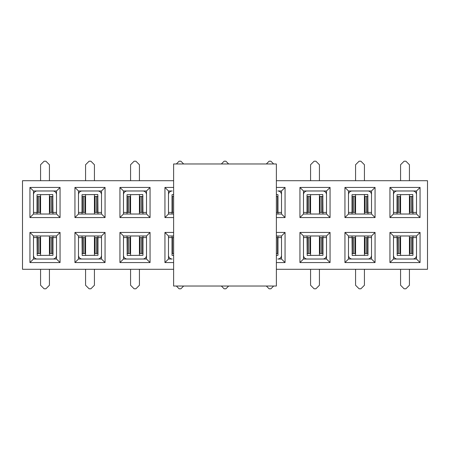 <?xml version="1.0" encoding="UTF-8"?>
<svg xmlns="http://www.w3.org/2000/svg" width="450" height="450" viewBox="0 0 450 450"><rect width="100%" height="100%" fill="white"/><g stroke="black" fill="none" stroke-linecap="round" stroke-linejoin="round"><path stroke-width="0.67" d="M56.514 190.986L33.486 190.986L33.486 214.014L56.514 214.014L56.514 190.986L60.058 187.442L60.058 217.558L29.942 217.558L29.942 187.442L60.058 187.442M101.514 190.986L78.486 190.986L78.486 214.014L101.514 214.014L101.514 190.986L105.058 187.442L105.058 217.558L74.942 217.558L74.942 187.442L105.058 187.442M146.514 190.986L123.486 190.986L123.486 214.014L146.514 214.014L146.514 190.986L150.058 187.442L150.058 217.558L119.942 217.558L119.942 187.442L150.058 187.442M173.621 194.529L172.029 194.704L172.029 212.422L168.486 212.422L168.486 194.704A3.718 3.718 0 0 1 172.204 190.986L168.486 190.986L168.486 214.014L173.621 214.014M276.379 214.014L281.514 214.014L281.514 190.986L277.796 190.986A3.718 3.718 0 0 1 281.514 194.704L281.514 212.422L277.971 212.422L277.971 194.704L276.379 194.529M326.514 190.986L303.486 190.986L303.486 214.014L326.514 214.014L326.514 190.986L330.058 187.442L330.058 217.558L299.942 217.558L299.942 187.442L330.058 187.442M371.514 190.986L348.486 190.986L348.486 214.014L371.514 214.014L371.514 190.986L375.058 187.442L375.058 217.558L344.942 217.558L344.942 187.442L375.058 187.442M393.486 259.014L416.514 259.014L416.514 235.986L393.486 235.986L393.486 259.014L389.942 262.558L389.942 232.442L420.058 232.442L420.058 262.558L389.942 262.558M348.486 259.014L371.514 259.014L371.514 235.986L348.486 235.986L348.486 259.014L344.942 262.558L344.942 232.442L375.058 232.442L375.058 262.558L344.942 262.558M303.486 259.014L326.514 259.014L326.514 235.986L303.486 235.986L303.486 259.014L299.942 262.558L299.942 232.442L330.058 232.442L330.058 262.558L299.942 262.558M276.379 255.471L277.971 255.296L277.971 237.578L281.514 237.578L281.514 255.296A3.718 3.718 0 0 1 277.796 259.014L281.514 259.014L281.514 235.986L276.379 235.986M173.621 235.986L168.486 235.986L168.486 259.014L172.204 259.014A3.718 3.718 0 0 1 168.486 255.296L168.486 237.578L172.029 237.578L172.029 255.296L173.621 255.471M123.486 259.014L146.514 259.014L146.514 235.986L123.486 235.986L123.486 259.014L119.942 262.558L119.942 232.442L150.058 232.442L150.058 262.558L119.942 262.558M78.486 259.014L101.514 259.014L101.514 235.986L78.486 235.986L78.486 259.014L74.942 262.558L74.942 232.442L105.058 232.442L105.058 262.558L74.942 262.558M400.573 235.986L400.573 255.471M355.573 235.986L355.573 255.471M310.573 235.986L310.573 255.471M130.573 235.986L130.573 255.471M85.573 235.986L85.573 255.471M40.573 235.986L40.573 255.471M409.427 214.014L409.427 194.529M364.427 214.014L364.427 194.529M319.427 214.014L319.427 194.529M139.427 214.014L139.427 194.529M94.427 214.014L94.427 194.529M49.427 214.014L49.427 194.529M276.379 180.709L427.5 180.709L427.5 269.291L276.379 269.291M173.621 269.291L22.5 269.291L22.5 180.709L173.621 180.709M276.379 232.442L285.058 232.442L285.058 262.558L276.379 262.558M173.621 262.558L164.942 262.558L164.942 232.442L173.621 232.442M60.058 232.442L60.058 262.558L29.942 262.558L29.942 232.442L60.058 232.442L56.514 235.986L33.486 235.986L33.486 259.014L56.514 259.014L56.514 235.986M420.058 187.442L420.058 217.558L389.942 217.558L389.942 187.442L420.058 187.442L416.514 190.986L393.486 190.986L393.486 214.014L416.514 214.014L416.514 190.986M276.379 187.442L285.058 187.442L285.058 217.558L276.379 217.558M173.621 217.558L164.942 217.558L164.942 187.442L173.621 187.442M40.573 194.529L40.573 214.014M33.486 190.986L29.942 187.442M29.942 217.558L33.486 214.014M56.514 214.014L60.058 217.558M85.573 194.529L85.573 214.014M78.486 190.986L74.942 187.442M74.942 217.558L78.486 214.014M101.514 214.014L105.058 217.558M130.573 194.529L130.573 214.014M123.486 190.986L119.942 187.442M119.942 217.558L123.486 214.014M146.514 214.014L150.058 217.558M168.486 190.986L164.942 187.442M164.942 217.558L168.486 214.014M281.514 190.986L285.058 187.442M281.514 214.014L285.058 217.558M310.573 194.529L310.573 214.014M303.486 190.986L299.942 187.442M299.942 217.558L303.486 214.014M326.514 214.014L330.058 217.558M355.573 194.529L355.573 214.014M348.486 190.986L344.942 187.442M344.942 217.558L348.486 214.014M371.514 214.014L375.058 217.558M400.573 194.529L400.573 214.014M393.486 190.986L389.942 187.442M389.942 217.558L393.486 214.014M416.514 214.014L420.058 217.558M49.427 255.471L49.427 235.986M33.486 235.986L29.942 232.442M29.942 262.558L33.486 259.014M56.514 259.014L60.058 262.558M94.427 255.471L94.427 235.986M101.514 235.986L105.058 232.442M78.486 235.986L74.942 232.442M101.514 259.014L105.058 262.558M139.427 255.471L139.427 235.986M146.514 235.986L150.058 232.442M123.486 235.986L119.942 232.442M146.514 259.014L150.058 262.558M168.486 235.986L164.942 232.442M164.942 262.558L168.486 259.014M281.514 235.986L285.058 232.442M281.514 259.014L285.058 262.558M319.427 255.471L319.427 235.986M326.514 235.986L330.058 232.442M303.486 235.986L299.942 232.442M326.514 259.014L330.058 262.558M364.427 255.471L364.427 235.986M371.514 235.986L375.058 232.442M348.486 235.986L344.942 232.442M371.514 259.014L375.058 262.558M409.427 255.471L409.427 235.986M416.514 235.986L420.058 232.442M393.486 235.986L389.942 232.442M416.514 259.014L420.058 262.558M37.029 235.986L37.204 255.471L52.971 255.296L52.971 235.986M52.971 253.524L52.577 253.524L52.577 237.578L56.514 237.578L56.514 255.296A3.718 3.718 0 0 1 52.796 259.014L37.204 259.014A3.718 3.718 0 0 1 33.486 255.296L33.486 237.578L37.423 237.578L37.423 253.524L38.571 253.524L38.571 237.578L37.423 237.578M38.571 253.524L39.988 253.524L39.988 237.578L38.571 237.578M37.029 253.524L37.423 253.524M52.577 237.578L50.012 237.578L50.012 253.524L52.577 253.524M49.427 269.291L49.427 285.255L45.883 288.799L44.117 288.799L40.573 285.255L40.573 269.291M412.971 214.014L412.796 194.529L397.029 194.704L397.029 214.014M397.029 196.476L397.423 196.476L397.423 212.422L393.486 212.422L393.486 194.704A3.718 3.718 0 0 1 397.204 190.986L412.796 190.986A3.718 3.718 0 0 1 416.514 194.704L416.514 212.422L412.577 212.422L412.577 196.476L411.429 196.476L411.429 212.422L412.577 212.422M411.429 196.476L410.012 196.476L410.012 212.422L411.429 212.422M412.971 196.476L412.577 196.476M397.423 212.422L399.988 212.422L399.988 196.476L397.423 196.476M400.573 180.709L400.573 164.745L404.117 161.201L405.883 161.201L409.427 164.745L409.427 180.709M397.029 235.986L397.204 255.471L412.971 255.296L412.971 235.986M412.971 253.524L412.577 253.524L412.577 237.578L416.514 237.578L416.514 255.296A3.718 3.718 0 0 1 412.796 259.014L397.204 259.014A3.718 3.718 0 0 1 393.486 255.296L393.486 237.578L397.423 237.578L397.423 253.524L398.571 253.524L398.571 237.578L397.423 237.578M398.571 253.524L399.988 253.524L399.988 237.578L398.571 237.578M397.029 253.524L397.423 253.524M412.577 237.578L410.012 237.578L410.012 253.524L412.577 253.524M409.427 269.291L409.427 285.255L405.883 288.799L404.117 288.799L400.573 285.255L400.573 269.291M367.971 214.014L367.796 194.529L352.029 194.704L352.029 214.014M352.029 196.476L352.423 196.476L352.423 212.422L348.486 212.422L348.486 194.704A3.718 3.718 0 0 1 352.204 190.986L367.796 190.986A3.718 3.718 0 0 1 371.514 194.704L371.514 212.422L367.577 212.422L367.577 196.476L366.429 196.476L366.429 212.422L367.577 212.422M366.429 196.476L365.012 196.476L365.012 212.422L366.429 212.422M367.971 196.476L367.577 196.476M352.423 212.422L354.988 212.422L354.988 196.476L352.423 196.476M355.573 180.709L355.573 164.745L359.117 161.201L360.883 161.201L364.427 164.745L364.427 180.709M352.029 235.986L352.204 255.471L367.971 255.296L367.971 235.986M367.971 253.524L367.577 253.524L367.577 237.578L371.514 237.578L371.514 255.296A3.718 3.718 0 0 1 367.796 259.014L352.204 259.014A3.718 3.718 0 0 1 348.486 255.296L348.486 237.578L352.423 237.578L352.423 253.524L353.571 253.524L353.571 237.578L352.423 237.578M353.571 253.524L354.988 253.524L354.988 237.578L353.571 237.578M352.029 253.524L352.423 253.524M367.577 237.578L365.012 237.578L365.012 253.524L367.577 253.524M364.427 269.291L364.427 285.255L360.883 288.799L359.117 288.799L355.573 285.255L355.573 269.291M322.971 214.014L322.796 194.529L307.029 194.704L307.029 214.014M307.029 196.476L307.423 196.476L307.423 212.422L303.486 212.422L303.486 194.704A3.718 3.718 0 0 1 307.204 190.986L322.796 190.986A3.718 3.718 0 0 1 326.514 194.704L326.514 212.422L322.577 212.422L322.577 196.476L321.429 196.476L321.429 212.422L322.577 212.422M321.429 196.476L320.012 196.476L320.012 212.422L321.429 212.422M322.971 196.476L322.577 196.476M307.423 212.422L309.988 212.422L309.988 196.476L307.423 196.476M310.573 180.709L310.573 164.745L314.117 161.201L315.883 161.201L319.427 164.745L319.427 180.709M307.029 235.986L307.204 255.471L322.971 255.296L322.971 235.986M322.971 253.524L322.577 253.524L322.577 237.578L326.514 237.578L326.514 255.296A3.718 3.718 0 0 1 322.796 259.014L307.204 259.014A3.718 3.718 0 0 1 303.486 255.296L303.486 237.578L307.423 237.578L307.423 253.524L308.571 253.524L308.571 237.578L307.423 237.578M308.571 253.524L309.988 253.524L309.988 237.578L308.571 237.578M307.029 253.524L307.423 253.524M322.577 237.578L320.012 237.578L320.012 253.524L322.577 253.524M319.427 269.291L319.427 285.255L315.883 288.799L314.117 288.799L310.573 285.255L310.573 269.291M82.029 235.986L82.204 255.471L97.971 255.296L97.971 235.986M97.971 253.524L97.577 253.524L97.577 237.578L101.514 237.578L101.514 255.296A3.718 3.718 0 0 1 97.796 259.014L82.204 259.014A3.718 3.718 0 0 1 78.486 255.296L78.486 237.578L82.423 237.578L82.423 253.524L83.571 253.524L83.571 237.578L82.423 237.578M83.571 253.524L84.988 253.524L84.988 237.578L83.571 237.578M82.029 253.524L82.423 253.524M97.577 237.578L95.012 237.578L95.012 253.524L97.577 253.524M94.427 269.291L94.427 285.255L90.883 288.799L89.117 288.799L85.573 285.255L85.573 269.291M127.029 235.986L127.204 255.471L142.971 255.296L142.971 235.986M142.971 253.524L142.577 253.524L142.577 237.578L146.514 237.578L146.514 255.296A3.718 3.718 0 0 1 142.796 259.014L127.204 259.014A3.718 3.718 0 0 1 123.486 255.296L123.486 237.578L127.423 237.578L127.423 253.524L128.571 253.524L128.571 237.578L127.423 237.578M128.571 253.524L129.988 253.524L129.988 237.578L128.571 237.578M127.029 253.524L127.423 253.524M142.577 237.578L140.012 237.578L140.012 253.524L142.577 253.524M139.427 269.291L139.427 285.255L135.883 288.799L134.117 288.799L130.573 285.255L130.573 269.291M52.971 214.014L52.796 194.529L37.029 194.704L37.029 214.014M37.029 196.476L37.423 196.476L37.423 212.422L33.486 212.422L33.486 194.704A3.718 3.718 0 0 1 37.204 190.986L52.796 190.986A3.718 3.718 0 0 1 56.514 194.704L56.514 212.422L52.577 212.422L52.577 196.476L51.429 196.476L51.429 212.422L52.577 212.422M51.429 196.476L50.012 196.476L50.012 212.422L51.429 212.422M52.971 196.476L52.577 196.476M37.423 212.422L39.988 212.422L39.988 196.476L37.423 196.476M40.573 180.709L40.573 164.745L44.117 161.201L45.883 161.201L49.427 164.745L49.427 180.709M97.971 214.014L97.796 194.529L82.029 194.704L82.029 214.014M82.029 196.476L82.423 196.476L82.423 212.422L78.486 212.422L78.486 194.704A3.718 3.718 0 0 1 82.204 190.986L97.796 190.986A3.718 3.718 0 0 1 101.514 194.704L101.514 212.422L97.577 212.422L97.577 196.476L96.429 196.476L96.429 212.422L97.577 212.422M96.429 196.476L95.012 196.476L95.012 212.422L96.429 212.422M97.971 196.476L97.577 196.476M82.423 212.422L84.988 212.422L84.988 196.476L82.423 196.476M85.573 180.709L85.573 164.745L89.117 161.201L90.883 161.201L94.427 164.745L94.427 180.709M142.971 214.014L142.796 194.529L127.029 194.704L127.029 214.014M127.029 196.476L127.423 196.476L127.423 212.422L123.486 212.422L123.486 194.704A3.718 3.718 0 0 1 127.204 190.986L142.796 190.986A3.718 3.718 0 0 1 146.514 194.704L146.514 212.422L142.577 212.422L142.577 196.476L141.429 196.476L141.429 212.422L142.577 212.422M141.429 196.476L140.012 196.476L140.012 212.422L141.429 212.422M142.971 196.476L142.577 196.476M127.423 212.422L129.988 212.422L129.988 196.476L127.423 196.476M130.573 180.709L130.573 164.745L134.117 161.201L135.883 161.201L139.427 164.745L139.427 180.709M173.621 237.578L172.029 237.578L172.029 235.986M173.621 253.524L172.029 253.524M183.651 286.031L180.883 288.799L179.117 288.799L176.349 286.031M172.029 214.014L172.029 212.422L173.621 212.422M173.571 212.422L173.571 196.476L172.029 196.476M176.349 163.969L179.117 161.201L180.883 161.201L183.651 163.969M228.651 286.031L225.883 288.799L224.117 288.799L221.349 286.031M221.349 163.969L224.117 161.201L225.883 161.201L228.651 163.969M277.971 235.986L277.971 237.578L276.379 237.578M276.429 237.578L276.429 253.524L277.971 253.524M273.651 286.031L270.883 288.799L269.117 288.799L266.349 286.031M276.379 212.422L277.971 212.422L277.971 214.014M276.379 196.476L277.971 196.476M266.349 163.969L269.117 161.201L270.883 161.201L273.651 163.969M276.379 163.969L173.621 163.969L173.621 286.031L276.379 286.031L276.379 163.969M51.429 237.578L51.429 253.524M398.571 212.422L398.571 196.476M411.429 237.578L411.429 253.524M353.571 212.422L353.571 196.476M366.429 237.578L366.429 253.524M308.571 212.422L308.571 196.476M321.429 237.578L321.429 253.524M96.429 237.578L96.429 253.524M141.429 237.578L141.429 253.524M38.571 212.422L38.571 196.476M83.571 212.422L83.571 196.476M128.571 212.422L128.571 196.476M172.423 237.578L172.423 253.524M173.571 253.524L173.571 237.578M172.423 196.476L172.423 212.422M277.577 253.524L277.577 237.578M277.577 212.422L277.577 196.476M276.429 196.476L276.429 212.422"/></g></svg>
